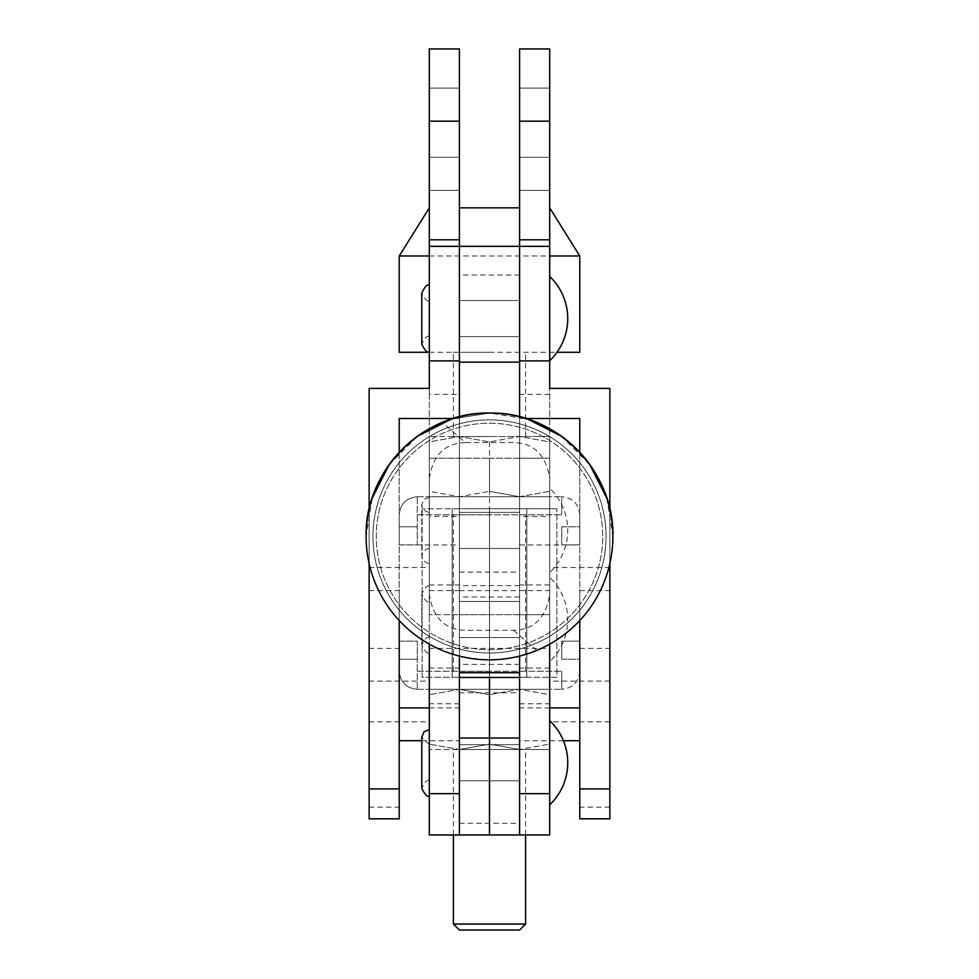 <?xml version="1.0" encoding="UTF-8"?>
<svg xmlns="http://www.w3.org/2000/svg" width="979" height="979" viewBox="0 0 979 979"><rect width="100%" height="100%" fill="white"/><g stroke="black" fill="none" stroke-linecap="round" stroke-linejoin="round"><path stroke-width="0.73" stroke-dasharray="4.89 3.67" d="M489.5 653.005A116.562 116.562 0 0 0 606.062 536.443A116.562 116.562 0 0 0 489.5 419.881A116.562 116.562 0 0 0 372.938 536.443A116.562 116.562 0 0 0 489.5 653.005A116.562 116.562 0 0 0 606.062 536.443A116.562 116.562 0 0 0 489.5 419.881A116.562 116.562 0 0 0 372.938 536.443A116.562 116.562 0 0 0 489.5 653.005A116.562 116.562 0 0 0 606.062 536.443A116.562 116.562 0 0 0 489.5 419.881A116.562 116.562 0 0 0 372.938 536.443A116.562 116.562 0 0 0 489.5 653.005A116.562 116.562 0 0 0 606.062 536.443A116.562 116.562 0 0 0 489.5 419.881A116.562 116.562 0 0 0 372.938 536.443A116.562 116.562 0 0 0 489.5 653.005A116.562 116.562 0 0 1 372.938 536.443A116.562 116.562 0 0 1 489.5 419.881A116.562 116.562 0 0 1 606.062 536.443A116.562 116.562 0 0 1 489.5 653.005A116.562 116.562 0 0 1 372.938 536.443A116.562 116.562 0 0 1 489.5 419.881A116.562 116.562 0 0 1 606.062 536.443A116.562 116.562 0 0 1 489.5 653.005A116.562 116.562 0 0 1 372.938 536.443A116.562 116.562 0 0 1 489.5 419.881A116.562 116.562 0 0 1 606.062 536.443A116.562 116.562 0 0 1 489.5 653.005A116.562 116.562 0 0 1 372.938 536.443A116.562 116.562 0 0 1 489.5 419.881A116.562 116.562 0 0 1 606.062 536.443A116.562 116.562 0 0 1 489.5 653.005M489.5 649.677A113.234 113.234 0 0 0 602.734 536.443A113.234 113.234 0 0 0 489.5 423.209A113.234 113.234 0 0 0 376.266 536.443A113.234 113.234 0 0 0 489.5 649.677A113.234 113.234 0 0 0 602.734 536.443A113.234 113.234 0 0 0 489.5 423.209A113.234 113.234 0 0 0 376.266 536.443A113.234 113.234 0 0 0 489.5 649.677A113.234 113.234 0 0 0 602.734 536.443A113.234 113.234 0 0 0 489.5 423.209A113.234 113.234 0 0 0 376.266 536.443A113.234 113.234 0 0 0 489.5 649.677A113.234 113.234 0 0 0 602.734 536.443A113.234 113.234 0 0 0 489.5 423.209A113.234 113.234 0 0 0 376.266 536.443A113.234 113.234 0 0 0 489.5 649.677M519.592 530.422L519.592 548.485L519.592 530.422M459.408 530.422L459.408 548.485L459.408 530.422M519.592 762.739L519.592 744.676L519.592 762.739M459.408 762.739L459.408 744.676L459.408 762.739M549.684 619.499L549.684 590.606L549.684 619.499M519.592 619.499L519.592 648.428L519.592 619.499M459.408 619.499L459.408 648.428L459.408 619.499M429.316 619.499L429.316 586.397L429.316 619.499M549.684 488.301L549.684 572.556A58.177 58.177 0 0 0 549.684 488.301L549.684 572.556M429.316 762.739L429.316 795.841L429.316 762.739M465.429 442.557C444.87 443.132 432.84 455.174 429.316 478.67L429.316 594.216C432.84 617.725 444.87 629.754 465.429 630.329L513.571 630.329C534.13 629.754 546.16 617.725 549.684 594.216L549.684 478.67C546.16 455.174 534.13 443.132 513.571 442.557L465.429 442.557L442.288 422.463A123.378 123.378 0 0 1 536.712 422.463L553.074 430.711M564.406 438.408L576.521 448.982M587.535 461.525L596.541 475.084M536.712 422.463A123.378 123.378 0 0 1 489.5 659.822A123.378 123.378 0 0 1 442.288 422.463M513.571 630.329L536.712 650.435M451.27 419.134L489.5 413.065L451.27 419.134L489.5 413.065L527.73 419.134M561.359 436.157L589.786 464.584M606.809 498.213L612.878 536.443A123.378 123.378 0 0 1 489.5 659.822A123.378 123.378 0 0 0 612.878 536.443M549.684 804.86L549.684 720.605L549.684 804.86M429.316 530.422L429.316 563.525L429.316 530.422M489.5 659.822A123.378 123.378 0 0 1 366.122 536.443A123.378 123.378 0 0 0 489.5 659.822A123.378 123.378 0 0 1 366.122 536.443A123.378 123.378 0 0 1 489.5 413.065A123.378 123.378 0 0 0 366.122 536.443L372.191 498.213M389.214 464.584L417.641 436.157M489.5 458.209L549.684 458.209L519.592 458.209L519.592 614.69L429.316 614.69L459.408 614.69L459.408 458.209L429.316 458.209L489.5 458.209L459.408 458.209L459.408 614.69L489.5 614.69L489.5 458.209L519.592 458.209L519.592 516.447L549.684 516.447L549.684 458.209L549.684 644.145M429.316 644.145L429.316 834.965M464.193 614.69L459.408 614.775L459.408 458.209L459.408 516.447L429.316 516.447M459.408 614.775L459.408 362.12M519.592 672.708L519.592 508.762L556.904 508.762L489.5 508.762L489.5 677.492L489.5 508.762L526.812 508.762L422.096 508.762L459.408 508.762L459.408 834.965L459.408 516.447M459.408 672.708L459.408 508.762L489.5 508.762L489.5 677.272L422.096 677.272L422.096 508.762L422.096 677.272L519.592 677.272L519.592 834.965L519.592 516.447M549.684 834.965L549.684 516.447M489.5 614.69L549.684 614.69L519.592 614.69L519.592 458.209L519.592 656.101L519.592 362.12M514.807 614.69L519.592 614.775M519.592 332.982L519.592 300.516L519.592 332.982M459.408 304.175L459.408 336.629L459.408 304.175M519.592 544.826L519.592 512.372L519.592 544.826M459.408 516.019L459.408 548.485L459.408 516.019M459.408 677.492L459.408 246.353L429.316 246.353M519.592 677.492L519.592 246.353L549.684 246.353M519.592 318.579L519.592 300.516L519.592 318.579M459.408 318.579L459.408 300.516L459.408 318.579M399.224 619.499L399.224 590.606L399.224 619.499M369.132 619.499L369.132 590.606L369.132 619.499M609.868 619.499L609.868 590.606L609.868 619.499M579.776 619.499L579.776 590.606L579.776 619.499M549.684 360.7L549.684 276.445L549.684 360.7M609.868 818.823L609.868 388.394L549.684 388.394L549.684 721.817L549.684 48.95L519.592 48.95L519.592 190.379L519.592 88.073L519.592 190.379L519.592 88.073L519.592 121.176L549.684 121.176L549.684 190.379L549.684 88.073L549.684 190.379L549.684 88.073L549.684 121.176L519.592 121.176L549.684 121.176M563.414 740.711L519.592 740.711L519.592 121.176M519.592 544.936L519.592 418.486L579.776 418.486L579.776 544.936L519.592 544.936L519.592 740.711M549.684 661.633L549.684 577.365A58.177 58.177 0 0 1 549.684 661.633L549.684 577.365M369.132 818.823L369.132 388.394L429.316 388.394L429.316 721.817L429.316 394.415L459.408 394.415L459.408 48.95L429.316 48.95L429.316 190.379L429.316 88.073L429.316 190.379L429.316 88.073L429.316 121.176L459.408 121.176L459.408 190.379L459.408 88.073L459.408 190.379L459.408 88.073L459.408 121.176L429.316 121.176L459.408 121.176M421.79 740.711L459.408 740.711L459.408 394.415M399.224 818.823L399.224 418.486L459.408 418.486L459.408 740.711M429.316 318.579L429.316 351.681L429.316 318.579M399.224 452.347L399.224 620.539M453.338 418.486L459.408 418.486L459.408 416.797M429.316 394.415L429.316 121.176M369.132 721.817L429.316 721.817M369.132 509.361L369.132 563.525M579.776 818.823L579.776 544.936M579.776 452.347L579.776 620.539M525.662 418.486L519.592 418.486L519.592 416.797M549.684 394.415L519.592 394.415M609.868 721.817L549.684 721.817M609.868 509.361L609.868 563.525M489.5 436.536L453.387 436.536L489.5 436.536M489.5 352.281L453.387 352.281L489.5 352.281M519.592 496.72L459.408 496.72L519.592 496.72L489.5 491.348L519.592 496.72L549.684 496.72L519.592 496.72L549.684 491.348L549.684 441.908L519.592 436.536L549.684 436.536L459.408 436.536L519.592 436.536L489.5 441.908L519.592 436.536L549.684 441.908L549.684 436.536L549.684 491.348L519.592 496.72M525.613 924.029L453.387 924.029M489.5 749.498L453.387 749.498L489.5 749.498L459.408 749.498L489.5 744.126L519.592 749.498L489.5 749.498L525.613 749.498L489.5 749.498M459.408 930.05L519.592 930.05M519.592 749.498L489.5 744.126L459.408 749.498L429.316 744.126L459.408 749.498L519.592 749.498L549.684 744.126L549.684 694.686L519.592 689.314L459.408 689.314L519.592 689.314L489.5 694.686L519.592 689.314L549.684 689.314L519.592 689.314L549.684 694.686L549.684 744.126L519.592 749.498L549.684 749.498L549.684 744.126L549.684 749.498L519.592 749.498M489.5 671.251L453.387 671.251L489.5 671.251M489.5 514.783L453.387 514.783L489.5 514.783M579.776 352.281L399.224 352.281M429.316 352.281L556.978 352.281M579.776 255.984L399.224 255.984M429.316 255.984L549.684 255.984M519.592 207.842L459.408 207.842M459.408 689.314L489.5 694.686L459.408 689.314L429.316 689.314L459.408 689.314L429.316 694.686L459.408 689.314M429.316 689.314L429.316 694.686L429.316 689.314M429.316 694.686L429.316 744.126L429.316 694.686M429.316 749.498L429.316 744.126L429.316 749.498L459.408 749.498L429.316 749.498M489.5 694.686L489.5 744.126M417.274 689.314L561.726 689.314L417.274 689.314L417.274 671.251L561.726 671.251L417.274 671.251L417.274 689.314C406.297 688.176 400.276 682.118 399.224 671.141C400.276 682.118 406.297 688.176 417.274 689.314M561.726 671.251L561.726 689.314L561.726 671.251M579.776 671.141C578.724 682.118 572.703 688.176 561.726 689.314C572.703 688.176 578.724 682.118 579.776 671.141L579.776 659.222L579.776 671.141M561.726 659.222L561.726 641.159L561.726 659.222L579.776 659.222L579.776 641.159L579.776 659.222L561.726 659.222M579.776 641.159L561.726 641.159L579.776 641.159M417.274 671.141L417.274 659.222L417.274 671.141M399.224 671.141L399.224 659.222L399.224 671.141M399.224 641.159L399.224 659.222L399.224 641.159L417.274 641.159L417.274 659.222L417.274 641.159L399.224 641.159M429.316 496.72L459.408 496.72L429.316 496.72L429.316 491.348L459.408 496.72L489.5 491.348L459.408 496.72L429.316 491.348L429.316 441.908L459.408 436.536L429.316 436.536L459.408 436.536L489.5 441.908L459.408 436.536L429.316 441.908L429.316 436.536L429.316 496.72M417.274 496.72L561.726 496.72L417.274 496.72L417.274 514.783L561.726 514.783L417.274 514.783L417.274 496.72C406.297 497.858 400.276 503.916 399.224 514.893C400.276 503.916 406.297 497.858 417.274 496.72M561.726 514.783L561.726 496.72L561.726 514.783M579.776 514.893C578.724 503.916 572.703 497.858 561.726 496.72C572.703 497.858 578.724 503.916 579.776 514.893L579.776 526.812L579.776 514.893M561.726 526.812L561.726 544.875L561.726 526.812L579.776 526.812L579.776 544.875L579.776 526.812L561.726 526.812M579.776 544.875L561.726 544.875L579.776 544.875M417.274 514.893L417.274 526.812L417.274 514.893M399.224 514.893L399.224 526.812L399.224 514.893M399.224 544.875L399.224 526.812L399.224 544.875L417.274 544.875L417.274 526.812L417.274 544.875L399.224 544.875M489.5 441.908L489.5 491.348L489.5 441.908M549.684 491.348L549.684 496.72L549.684 491.348M489.5 619.499L489.5 637.549L489.5 619.499M489.5 762.739L489.5 744.676L489.5 762.739M526.812 508.762L526.812 677.272L489.5 677.272L526.812 677.272L526.812 508.762M489.5 508.762L519.592 508.762L519.592 677.272L556.904 677.272L556.904 508.762L556.904 677.272L489.5 677.272L489.5 823.302L489.5 508.762L452.188 508.762L489.5 508.762M489.5 834.965L489.5 823.302L489.5 834.965M452.188 508.762L452.188 677.272L489.5 677.272L452.188 677.272L452.188 508.762M459.408 703.791L429.316 703.791M519.592 703.791L549.684 703.791M459.408 672.267L519.592 672.267M519.592 664.374L459.408 664.374M519.592 585.626L459.408 585.626M519.592 597.006L459.408 597.006M519.592 275.038L459.408 275.038M549.684 584.916L519.592 584.916M369.132 567.526L429.316 567.526M429.316 668.033L459.408 668.033M399.224 544.936L459.408 544.936M429.316 707.903L459.408 707.903M429.316 584.916L459.408 584.916M369.132 681.115L429.316 681.115M369.132 807.173L399.224 807.173M549.684 707.903L519.592 707.903M549.684 668.033L519.592 668.033M609.868 567.526L549.684 567.526M609.868 681.115L549.684 681.115M609.868 807.173L579.776 807.173M429.316 157.276L459.408 157.276L429.316 157.276M519.592 157.276L549.684 157.276L519.592 157.276M399.224 659.222L417.274 659.222L399.224 659.222M399.224 526.812L417.274 526.812L399.224 526.812M459.408 572.115L519.592 572.115M459.408 692.814L519.592 692.814M459.408 823.302L519.592 823.302M519.592 548.485L459.408 548.485L519.592 548.485M519.592 780.789L459.408 780.789L519.592 780.789M519.592 590.606L549.684 590.606M429.316 590.606L459.408 590.606M429.316 780.789C427.419 779.308 424.91 781.817 421.79 788.315L421.79 737.163L429.316 744.676M429.316 548.485C425.167 549.146 422.659 551.654 421.79 555.999L421.79 530.422L421.79 555.999C422.659 560.355 425.167 562.864 429.316 563.525M429.316 497.32L424.078 499.449L421.79 504.846L421.79 530.422L421.79 504.846C422.659 509.202 425.167 511.711 429.316 512.372M429.316 648.392L549.684 648.392M519.592 744.676L459.408 744.676L519.592 744.676M519.592 512.372L459.408 512.372L519.592 512.372M459.408 590.643L519.592 590.643M519.592 300.516L459.408 300.516L519.592 300.516M459.408 336.629L519.592 336.629L459.408 336.629M519.592 637.549L459.408 637.549L519.592 637.549M369.132 590.606L399.224 590.606M579.776 590.606L609.868 590.606M429.316 637.549C427.419 636.069 424.91 638.577 421.79 645.075L421.79 619.499L421.79 645.075C424.91 651.573 427.419 654.082 429.316 652.601M429.316 336.629C427.419 335.148 424.91 337.657 421.79 344.155L421.79 293.002C424.91 299.501 427.419 302.009 429.316 300.516M429.316 586.397C427.419 584.916 424.91 587.424 421.79 593.923L421.79 619.499L421.79 593.923C424.91 600.421 427.419 602.929 429.316 601.449M579.776 648.392L609.868 648.392M369.132 648.392L399.224 648.392M429.316 88.073L459.408 88.073L429.316 88.073M429.316 190.379L459.408 190.379L429.316 190.379M519.592 190.379L549.684 190.379L519.592 190.379M519.592 88.073L549.684 88.073L519.592 88.073M519.592 601.449L459.408 601.449L519.592 601.449M453.387 436.536L453.387 352.281M453.387 834.965L453.387 749.498M453.387 671.251L453.387 514.783M525.613 671.251L525.613 514.783M525.613 834.965L525.613 749.498M525.613 436.536L525.613 352.281"/><path stroke-width="1.47" d="M553.074 430.711L564.406 438.408M576.521 448.982L587.535 461.525M596.541 475.084L603.492 489.231M527.73 419.134L561.359 436.157M589.786 464.584L606.809 498.213M489.5 413.065C555.423 411.364 614.579 470.52 612.878 536.443A123.378 123.378 0 0 0 489.5 413.065A123.378 123.378 0 0 0 366.122 536.443C364.421 470.52 423.577 411.364 489.5 413.065A123.378 123.378 0 0 0 366.122 536.443A123.378 123.378 0 0 0 489.5 659.822A123.378 123.378 0 0 0 612.878 536.443A123.378 123.378 0 0 0 489.5 413.065A123.378 123.378 0 0 1 612.878 536.443A123.378 123.378 0 0 0 489.5 413.065M549.684 720.605A58.177 58.177 0 0 1 549.684 804.86M372.191 498.213L389.214 464.584M417.641 436.157L451.27 419.134M549.684 644.145L549.684 834.965L519.592 834.965L519.592 677.492L489.5 677.456L489.5 738.031L489.5 677.492L459.408 677.456L459.408 834.965L489.5 834.965L489.5 738.031L489.5 834.965L519.592 834.965L519.592 656.101L519.592 672.708L459.408 672.708L459.408 656.101L459.408 834.965L429.316 834.965L429.316 644.145M549.684 239.806L519.592 239.806L519.592 48.95L549.684 48.95L549.684 246.353L519.592 246.353L519.592 362.12L459.408 362.12L459.408 246.353L459.408 416.797M549.684 276.445A58.177 58.177 0 0 1 549.684 360.7M429.316 239.806L459.408 239.806L459.408 48.95L429.316 48.95L429.316 246.353L519.592 246.353L519.592 416.797M399.224 788.903L399.224 818.823L369.132 818.823L369.132 788.903L399.224 788.903L399.224 620.539M453.338 418.486L399.224 418.486L399.224 452.347M399.224 740.711L421.79 740.711M429.316 246.353L429.316 388.394L369.132 388.394L369.132 509.361M459.408 239.806L459.408 246.353M369.132 563.525L369.132 788.903M579.776 788.903L579.776 818.823L609.868 818.823L609.868 788.903L579.776 788.903L579.776 620.539M525.662 418.486L579.776 418.486L579.776 452.347M579.776 740.711L563.414 740.711M549.684 246.353L549.684 388.394L609.868 388.394L609.868 509.361M519.592 239.806L519.592 246.353M609.868 563.525L609.868 788.903M525.613 924.029L519.592 930.05L459.408 930.05L453.387 924.029L525.613 924.029L525.613 834.965M429.316 207.842L399.224 255.984L399.224 352.281L429.316 352.281M399.224 255.984L429.316 255.984M459.408 207.842L519.592 207.842M549.684 255.984L579.776 255.984L549.684 207.842M556.978 352.281L579.776 352.281L579.776 255.984M489.5 694.686L489.5 744.126M459.408 793.663L429.316 793.663M519.592 793.663L549.684 793.663M459.408 121.176L429.316 121.176M399.224 707.903L429.316 707.903M429.316 360.884L459.408 360.884M519.592 121.176L549.684 121.176M579.776 707.903L549.684 707.903M549.684 360.884L519.592 360.884M459.408 738.031L519.592 738.031M429.316 795.841C427.419 797.322 424.91 794.813 421.79 788.315L421.79 737.163L424.078 731.754L429.316 729.636M489.5 659.822A123.378 123.378 0 0 0 612.878 536.443M519.592 677.492L459.408 677.492M429.316 351.681C427.419 353.162 424.91 350.653 421.79 344.155L421.79 293.002C424.91 286.492 427.419 283.983 429.316 285.476M453.387 924.029L453.387 834.965"/></g></svg>
